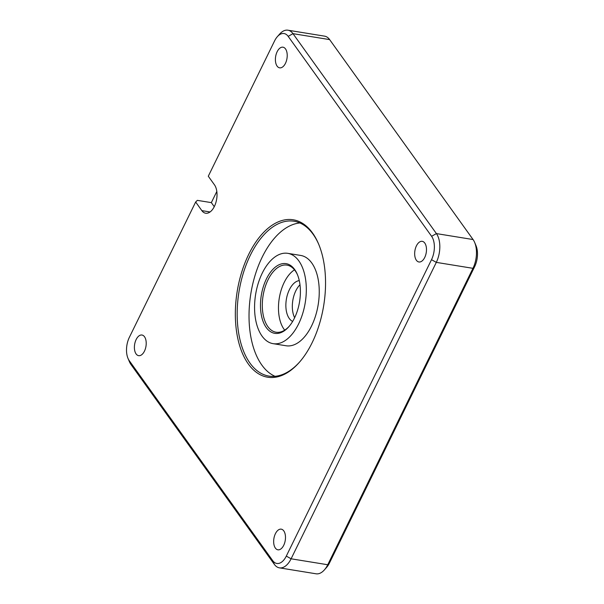 <?xml version="1.0" encoding="UTF-8"?>
<svg xmlns="http://www.w3.org/2000/svg" width="604" height="604" viewBox="0 0 604 604"><rect width="100%" height="100%" fill="white"/><g stroke="black" fill="none" stroke-linecap="round" stroke-linejoin="round"><path stroke-width="0.91" d="M266.409 278.942A35.296 19.396 99.2 0 1 297.296 274.307A35.296 19.396 99.2 0 1 294.473 318.059A35.296 19.396 99.2 0 1 288.78 326.779A35.296 19.396 99.2 0 1 264.016 323.668A35.296 19.396 99.2 0 1 266.409 278.942M297.523 274.858A33.99 18.679 -80.8 0 0 286.968 265.126A33.99 18.679 -80.8 0 0 268.01 279.841A33.99 18.679 -80.8 0 0 276.073 332.223A33.99 18.679 -80.8 0 0 289.165 326.334M248.742 254.314A79.743 43.828 99.2 0 1 318.527 243.842A79.743 43.828 99.2 0 1 312.14 342.687A79.743 43.828 99.2 0 1 299.282 362.392A79.743 43.828 99.2 0 1 243.337 355.363A79.743 43.828 99.2 0 1 248.742 254.314M318.753 244.386A78.437 43.111 -80.8 0 0 294.088 221.253A78.437 43.111 -80.8 0 0 250.343 255.213A78.437 43.111 -80.8 0 0 268.954 376.096A78.437 43.111 -80.8 0 0 299.667 361.955M275.364 548.077A10.457 5.746 -80.8 0 0 277.9 549.806A10.457 5.746 -80.8 0 0 284.65 542.958A10.457 5.746 -80.8 0 0 283.782 530.893A10.457 5.746 -80.8 0 0 281.245 529.164A10.457 5.746 -80.8 0 0 274.495 536.02A10.457 5.746 -80.8 0 0 275.364 548.077M136.149 339.546A10.457 5.746 -80.8 0 0 138.626 355.665A10.457 5.746 -80.8 0 0 144.462 351.135A10.457 5.746 -80.8 0 0 141.978 335.024A10.457 5.746 -80.8 0 0 136.149 339.546M285.518 48.924A10.457 5.746 -80.8 0 0 282.982 47.195A10.457 5.746 -80.8 0 0 276.232 54.043A10.457 5.746 -80.8 0 0 277.1 66.108A10.457 5.746 -80.8 0 0 279.637 67.837A10.457 5.746 -80.8 0 0 286.387 60.981A10.457 5.746 -80.8 0 0 285.518 48.924M424.733 257.455A10.457 5.746 -80.8 0 0 422.256 241.336A10.457 5.746 -80.8 0 0 416.42 245.858A10.457 5.746 -80.8 0 0 418.904 261.977A10.457 5.746 -80.8 0 0 424.733 257.455M273.106 343.661L286.047 345.76A45.753 25.149 -80.8 0 0 311.566 325.956A45.753 25.149 -80.8 0 0 300.709 255.439L287.776 253.34A45.753 25.149 -80.8 0 0 262.249 273.144A45.753 25.149 -80.8 0 0 273.106 343.661A45.753 25.149 -80.8 0 0 298.633 323.857A45.753 25.149 -80.8 0 0 287.776 253.34M299.894 222.974A78.437 43.111 -80.8 0 0 262.196 257.138A78.437 43.111 -80.8 0 0 275.001 376.3M294.495 269.837A33.99 18.679 -80.8 0 0 284.174 282.468A33.99 18.679 -80.8 0 0 284.711 330.139M294.639 317.712A20.913 11.499 99.2 0 1 295.839 290.758A20.913 11.499 99.2 0 1 299.992 284.771M292.653 321.426A20.913 11.499 99.2 0 1 289.376 289.709A20.913 11.499 99.2 0 1 299.274 280.618M274.578 40.906L208.289 176.225L214.473 184.847A15.689 8.622 -80.8 0 1 215.771 202.936A15.689 8.622 -80.8 0 1 205.639 213.22A15.689 8.622 -80.8 0 1 201.842 210.622L195.658 202L129.362 337.326A16.995 9.339 -80.8 0 0 128.003 358.391A16.995 9.339 -80.8 0 0 129.279 360.701L272.706 560.64A16.995 9.339 -80.8 0 0 286.304 556.095L431.52 259.675A16.995 9.339 -80.8 0 0 431.603 236.3L288.176 36.361A16.995 9.339 -80.8 0 0 277.319 36.701A16.995 9.339 -80.8 0 0 274.578 40.906M277.319 36.701L279.629 34.088A20.913 11.499 99.2 0 1 287.919 30.2A20.913 11.499 99.2 0 1 292.985 33.658L436.413 233.597A20.913 11.499 99.2 0 1 436.307 262.378L291.098 558.798A20.913 11.499 99.2 0 1 279.425 567.851A20.913 11.499 99.2 0 1 274.359 564.393L130.932 364.454A20.913 11.499 99.2 0 1 129.362 361.6L128.003 358.391M279.425 567.851L316.081 573.8A20.913 11.499 -80.8 0 0 324.371 569.912A20.913 11.499 -80.8 0 0 327.745 564.748L472.962 268.327A20.913 11.499 -80.8 0 0 474.638 242.4A20.913 11.499 -80.8 0 0 473.068 239.546L329.641 39.607A20.913 11.499 -80.8 0 0 324.575 36.149L287.919 30.2M195.658 202L197.334 200.354L211.347 202.627L216.821 191.453M474.638 242.4L475.997 245.609A16.995 9.339 99.2 0 1 474.638 266.674L329.422 563.094A16.995 9.339 99.2 0 1 326.681 567.299L324.371 569.912M211.347 202.627L214.261 206.689M288.176 36.361L292.985 33.658L329.641 39.607M286.304 556.095L291.098 558.798L327.745 564.748L329.422 563.094M431.52 259.675L436.307 262.378L472.962 268.327L474.638 266.674M431.603 236.3L436.413 233.597L473.068 239.546M129.279 360.701L130.932 364.454M272.706 560.64L274.359 564.393M210.071 211.959L201.842 210.622"/></g></svg>
